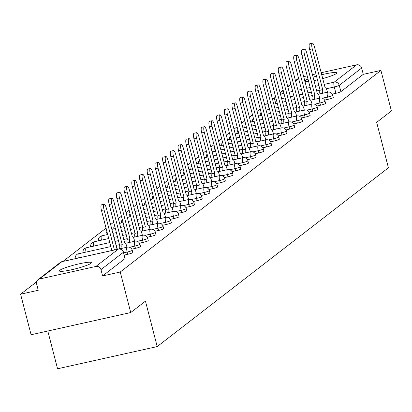<?xml version="1.0" encoding="UTF-8"?>
<svg xmlns="http://www.w3.org/2000/svg" width="412" height="412" viewBox="0 0 412 412"><rect width="100%" height="100%" fill="white"/><g stroke="black" fill="none" stroke-linecap="round" stroke-linejoin="round"><path stroke-width="0.62" d="M324.558 100.085L328.204 99.271A4.238 0.51 -14.5 0 0 333.179 97.618A4.238 0.51 -14.5 0 0 333.298 97.448L332.716 95.203A4.238 0.51 165.5 0 1 332.597 95.378A4.238 0.51 165.5 0 1 327.628 97.031L322.282 98.221M316.849 106.049L320.495 105.235A4.238 0.51 -14.5 0 0 325.47 103.582A4.238 0.51 -14.5 0 0 325.588 103.407L325.006 101.167A4.238 0.51 165.5 0 1 324.888 101.342A4.238 0.51 165.5 0 1 319.913 102.995L314.572 104.185M309.139 112.007L312.785 111.199A4.238 0.51 -14.5 0 0 317.755 109.546A4.238 0.51 -14.5 0 0 317.879 109.371L317.297 107.13A4.238 0.51 165.5 0 1 317.178 107.305A4.238 0.51 165.5 0 1 312.203 108.959L306.863 110.148M301.429 117.971L305.071 117.163A4.238 0.51 -14.5 0 0 310.045 115.509A4.238 0.51 -14.5 0 0 310.164 115.334L309.587 113.094A4.238 0.51 165.5 0 1 309.469 113.269A4.238 0.51 165.5 0 1 304.494 114.922L299.148 116.112M293.715 123.935L297.361 123.126A4.238 0.51 -14.5 0 0 302.336 121.473A4.238 0.51 -14.5 0 0 302.454 121.298L301.878 119.058A4.238 0.51 165.5 0 1 301.759 119.233A4.238 0.51 165.5 0 1 296.784 120.881L291.438 122.07M286.005 129.898L289.651 129.085A4.238 0.51 -14.5 0 0 294.626 127.437A4.238 0.51 -14.5 0 0 294.745 127.262L294.163 125.021A4.238 0.51 165.5 0 1 294.044 125.191A4.238 0.51 165.5 0 1 289.075 126.845L283.729 128.034M278.296 135.862L281.942 135.048A4.238 0.51 -14.5 0 0 286.917 133.395A4.238 0.51 -14.5 0 0 287.035 133.225L286.453 130.985A4.238 0.51 165.5 0 1 286.335 131.155A4.238 0.51 165.5 0 1 281.36 132.808L276.019 133.998M270.586 141.826L274.232 141.012A4.238 0.51 -14.5 0 0 279.207 139.359A4.238 0.51 -14.5 0 0 279.326 139.189L278.744 136.944A4.238 0.51 165.5 0 1 278.625 137.119A4.238 0.51 165.5 0 1 273.65 138.772L268.31 139.962M262.877 147.79L266.518 146.976A4.238 0.51 -14.5 0 0 271.493 145.323A4.238 0.51 -14.5 0 0 271.611 145.148L271.034 142.907A4.238 0.51 165.5 0 1 270.916 143.082A4.238 0.51 165.5 0 1 265.941 144.736L260.6 145.925M255.162 153.748L258.808 152.94A4.238 0.51 -14.5 0 0 263.783 151.286A4.238 0.51 -14.5 0 0 263.901 151.111L263.325 148.871A4.238 0.51 165.5 0 1 263.206 149.046A4.238 0.51 165.5 0 1 258.231 150.699L252.886 151.889M247.452 159.712L251.099 158.903A4.238 0.51 -14.5 0 0 256.073 157.25A4.238 0.51 -14.5 0 0 256.192 157.075L255.61 154.835A4.238 0.51 165.5 0 1 255.492 155.01A4.238 0.51 165.5 0 1 250.522 156.663L245.176 157.853M239.743 165.675L243.389 164.867A4.238 0.51 -14.5 0 0 248.364 163.214A4.238 0.51 -14.5 0 0 248.482 163.039L247.9 160.798A4.238 0.51 165.5 0 1 247.782 160.974A4.238 0.51 165.5 0 1 242.807 162.622L237.467 163.811M232.033 171.639L235.679 170.826A4.238 0.51 -14.5 0 0 240.654 169.178A4.238 0.51 -14.5 0 0 240.773 169.002L240.191 166.762A4.238 0.51 165.5 0 1 240.072 166.937A4.238 0.51 165.5 0 1 235.097 168.585L229.757 169.775M224.324 177.603L227.97 176.789A4.238 0.51 -14.5 0 0 232.94 175.141A4.238 0.51 -14.5 0 0 233.058 174.966L232.481 172.726A4.238 0.51 165.5 0 1 232.363 172.896A4.238 0.51 165.5 0 1 227.388 174.549L222.047 175.739M216.609 183.567L220.255 182.753A4.238 0.51 -14.5 0 0 225.23 181.1A4.238 0.51 -14.5 0 0 225.349 180.93L224.772 178.69A4.238 0.51 165.5 0 1 224.653 178.859A4.238 0.51 165.5 0 1 219.678 180.513L214.333 181.702M208.899 189.53L212.546 188.717A4.238 0.51 -14.5 0 0 217.521 187.063A4.238 0.51 -14.5 0 0 217.639 186.888L217.062 184.648A4.238 0.51 165.5 0 1 216.939 184.823A4.238 0.51 165.5 0 1 211.969 186.476L206.623 187.666M201.19 195.494L204.836 194.68A4.238 0.51 -14.5 0 0 209.811 193.027A4.238 0.51 -14.5 0 0 209.929 192.852L209.347 190.612A4.238 0.51 165.5 0 1 209.229 190.787A4.238 0.51 165.5 0 1 204.254 192.44L198.914 193.63M193.48 201.453L197.127 200.644A4.238 0.51 -14.5 0 0 202.101 198.991A4.238 0.51 -14.5 0 0 202.22 198.816L201.638 196.576A4.238 0.51 165.5 0 1 201.52 196.751A4.238 0.51 165.5 0 1 196.545 198.404L191.204 199.593M185.771 207.416L189.417 206.608A4.238 0.51 -14.5 0 0 194.387 204.955A4.238 0.51 -14.5 0 0 194.505 204.779L193.928 202.539A4.238 0.51 165.5 0 1 193.81 202.714A4.238 0.51 165.5 0 1 188.835 204.367L183.495 205.557M178.061 213.38L181.702 212.566A4.238 0.51 -14.5 0 0 186.677 210.918A4.238 0.51 -14.5 0 0 186.796 210.743L186.219 208.503A4.238 0.51 165.5 0 1 186.1 208.678A4.238 0.51 165.5 0 1 181.125 210.326L175.78 211.516M170.347 219.344L173.993 218.53A4.238 0.51 -14.5 0 0 178.968 216.882A4.238 0.51 -14.5 0 0 179.086 216.707L178.509 214.467A4.238 0.51 165.5 0 1 178.386 214.637A4.238 0.51 165.5 0 1 173.416 216.29L168.07 217.479M162.637 225.307L166.283 224.494A4.238 0.51 -14.5 0 0 171.258 222.84A4.238 0.51 -14.5 0 0 171.377 222.671L170.795 220.43A4.238 0.51 165.5 0 1 170.676 220.6A4.238 0.51 165.5 0 1 165.701 222.253L160.361 223.443M154.927 231.271L158.574 230.457A4.238 0.51 -14.5 0 0 163.549 228.804A4.238 0.51 -14.5 0 0 163.667 228.634L163.085 226.389A4.238 0.51 165.5 0 1 162.967 226.564A4.238 0.51 165.5 0 1 157.992 228.217L152.651 229.407M147.218 237.235L150.864 236.421A4.238 0.51 -14.5 0 0 155.834 234.768A4.238 0.51 -14.5 0 0 155.957 234.593L155.375 232.353A4.238 0.51 165.5 0 1 155.257 232.528A4.238 0.51 165.5 0 1 150.282 234.181L144.942 235.37M139.508 243.193L143.149 242.385A4.238 0.51 -14.5 0 0 148.124 240.732A4.238 0.51 -14.5 0 0 148.243 240.557L147.666 238.316A4.238 0.51 165.5 0 1 147.548 238.491A4.238 0.51 165.5 0 1 142.573 240.145L137.227 241.334M131.794 249.157L135.44 248.348A4.238 0.51 -14.5 0 0 140.415 246.695A4.238 0.51 -14.5 0 0 140.533 246.52L139.956 244.28A4.238 0.51 165.5 0 1 139.838 244.455A4.238 0.51 165.5 0 1 134.863 246.108L129.517 247.298M124.244 255.085L127.73 254.312A4.238 0.51 -14.5 0 0 132.705 252.659A4.238 0.51 -14.5 0 0 132.824 252.484L132.242 250.244A4.238 0.51 165.5 0 1 132.123 250.419A4.238 0.51 165.5 0 1 127.148 252.067L123.662 252.844M59.848 270.251A16.532 1.998 -14.5 0 0 59.385 270.931A16.532 1.998 -14.5 0 0 73.702 269.268A16.532 1.998 -14.5 0 0 90.939 263.33A16.532 1.998 -14.5 0 0 91.402 262.65A16.532 1.998 -14.5 0 0 77.09 264.308A16.532 1.998 -14.5 0 0 59.848 270.251M308.047 79.022A16.532 1.998 -14.5 0 0 305.204 80.505A16.532 1.998 -14.5 0 0 304.767 80.973M304.865 81.349A16.532 1.998 -14.5 0 0 308.681 81.468M313.934 80.644A16.532 1.998 -14.5 0 0 317.523 79.882M322.658 78.604A16.532 1.998 -14.5 0 0 336.29 73.583A16.532 1.998 -14.5 0 0 336.753 72.903A16.532 1.998 -14.5 0 0 321.664 74.752M274.804 97.608L272.517 99.374M267.96 102.902L264.808 105.338M260.25 108.866L257.093 111.302M252.541 114.824L249.384 117.266M244.826 120.788L241.674 123.229M237.116 126.752L233.965 129.193M229.407 132.715L226.255 135.157M221.697 138.679L218.54 141.12M213.988 144.643L210.831 147.079M206.273 150.607L203.121 153.043M198.563 156.57L195.412 159.006M190.854 162.529L187.702 164.97M183.144 168.493L179.987 170.934M175.435 174.456L172.278 176.897M167.72 180.42L164.568 182.861M160.011 186.384L156.859 188.82M152.301 192.347L149.149 194.783M144.591 198.311L141.434 200.747M136.882 204.27L133.725 206.711M129.167 210.233L126.015 212.674M121.458 216.197L118.306 218.638M113.748 222.161L110.596 224.602M106.038 228.124L63.005 261.404M36.606 281.818L20.6 294.199L38.239 290.269L36.601 283.956A4.238 4.053 -127.7 0 1 39.537 278.991L95.929 266.435L118.321 249.121L61.924 261.677L39.537 278.991M47.797 331.016L57.562 368.776L157.204 346.585L145.451 301.157L130.722 312.548L120.242 272.008L380.915 70.416L391.4 110.952L376.671 122.343L388.418 167.772L157.204 346.585M130.722 312.548L31.085 334.74L20.6 294.199M316.55 76.122A16.532 1.998 -14.5 0 0 313.043 77.199M321.144 72.739L356.607 64.839A4.238 4.053 52.3 0 1 361.648 68.026L363.281 74.34L340.889 91.655A4.238 0.51 165.5 0 1 335.914 93.308L332.268 94.121M303.644 76.632L307.223 75.839M312.394 74.685L315.973 73.887M363.281 74.34L380.915 70.416M102.603 275.937L124.996 258.623A4.238 0.51 -14.5 0 0 125.114 258.448L123.482 252.134A4.238 0.51 165.5 0 1 123.363 252.304L100.971 269.623L102.603 275.937L120.242 272.008M100.971 269.623A4.238 4.053 -127.7 0 0 95.929 266.435M117.786 249.203A4.238 1.138 77.4 0 0 117.07 248.73A4.238 1.138 77.4 0 0 116.941 248.791L106.327 208.106A4.877 1.313 77.4 0 0 104.133 204.223A4.877 1.313 77.4 0 0 104.056 209.863L114.423 249.955M111.832 250.532L101.465 210.439A4.877 1.313 -102.6 0 1 101.543 204.8L104.133 204.223M126.973 247.221L126.69 246.139A4.238 1.138 77.4 0 0 124.785 242.766A4.238 1.138 77.4 0 0 124.651 242.828L114.042 202.143A4.877 1.313 77.4 0 0 111.843 198.265A4.877 1.313 77.4 0 0 111.765 203.899L122.23 244.702A4.238 1.138 77.4 0 0 122.029 248.323M119.439 248.9A4.238 1.138 -102.6 0 1 119.64 245.279L109.175 204.476A4.877 1.313 -102.6 0 1 109.252 198.842L111.843 198.265M122.302 244.646L119.712 245.222M134.683 241.257L134.405 240.175A4.238 1.138 77.4 0 0 132.494 236.802A4.238 1.138 77.4 0 0 132.36 236.864L121.751 196.179A4.877 1.313 77.4 0 0 119.552 192.301A4.877 1.313 77.4 0 0 119.475 197.935L129.94 238.739A4.238 1.138 77.4 0 0 129.739 242.359M127.148 242.936A4.238 1.138 -102.6 0 1 127.349 239.315L116.884 198.512A4.877 1.313 -102.6 0 1 116.962 192.878L119.552 192.301M130.012 238.682L127.421 239.259M142.392 235.293L142.114 234.212A4.238 1.138 77.4 0 0 140.204 230.838A4.238 1.138 77.4 0 0 140.07 230.9L129.461 190.215A4.877 1.313 77.4 0 0 127.262 186.337A4.877 1.313 77.4 0 0 127.184 191.977L137.649 232.775A4.238 1.138 77.4 0 0 137.448 236.395M134.858 236.972A4.238 1.138 -102.6 0 1 135.059 233.352L124.594 192.553A4.877 1.313 -102.6 0 1 124.671 186.914L127.262 186.337M137.721 232.718L135.131 233.295M150.102 229.33L149.824 228.248A4.238 1.138 77.4 0 0 147.913 224.875A4.238 1.138 77.4 0 0 147.784 224.942L137.17 184.252A4.877 1.313 77.4 0 0 134.976 180.374A4.877 1.313 77.4 0 0 134.899 186.013L145.359 226.811A4.238 1.138 77.4 0 0 145.163 230.432M142.573 231.008A4.238 1.138 -102.6 0 1 142.768 227.388L132.309 186.59A4.877 1.313 -102.6 0 1 132.386 180.95L134.976 180.374M145.436 226.755L142.846 227.331M157.817 223.371L157.533 222.284A4.238 1.138 77.4 0 0 155.623 218.911A4.238 1.138 77.4 0 0 155.494 218.978L144.88 178.288A4.877 1.313 77.4 0 0 142.686 174.41A4.877 1.313 77.4 0 0 142.609 180.049L153.068 220.847A4.238 1.138 77.4 0 0 152.873 224.468M150.282 225.045A4.238 1.138 -102.6 0 1 150.478 221.424L140.018 180.626A4.877 1.313 -102.6 0 1 140.095 174.987L142.686 174.41M153.146 220.791L150.555 221.368M165.526 217.407L165.243 216.321A4.238 1.138 77.4 0 0 163.337 212.947A4.238 1.138 77.4 0 0 163.203 213.014L152.589 172.329A4.877 1.313 77.4 0 0 150.395 168.446A4.877 1.313 77.4 0 0 150.318 174.085L160.783 214.884A4.238 1.138 77.4 0 0 160.582 218.504M157.992 219.086A4.238 1.138 -102.6 0 1 158.193 215.461L147.728 174.662A4.877 1.313 -102.6 0 1 147.805 169.023L150.395 168.446M160.855 214.827L158.265 215.404M173.236 211.444L172.958 210.362A4.238 1.138 77.4 0 0 171.047 206.989A4.238 1.138 77.4 0 0 170.913 207.051L160.304 166.366A4.877 1.313 77.4 0 0 158.105 162.483A4.877 1.313 77.4 0 0 158.028 168.122L168.493 208.925A4.238 1.138 77.4 0 0 168.292 212.546M165.701 213.122A4.238 1.138 -102.6 0 1 165.902 209.502L155.437 168.699A4.877 1.313 -102.6 0 1 155.515 163.059L158.105 162.483M168.565 208.863L165.974 209.44M180.945 205.48L180.667 204.398A4.238 1.138 77.4 0 0 178.757 201.025A4.238 1.138 77.4 0 0 178.623 201.087L168.014 160.402A4.877 1.313 77.4 0 0 165.815 156.524A4.877 1.313 77.4 0 0 165.737 162.158L176.202 202.962A4.238 1.138 77.4 0 0 176.001 206.582M173.411 207.159A4.238 1.138 -102.6 0 1 173.612 203.538L163.147 162.735A4.877 1.313 -102.6 0 1 163.224 157.101L165.815 156.524M176.274 202.905L173.684 203.482M188.655 199.516L188.377 198.435A4.238 1.138 77.4 0 0 186.466 195.061A4.238 1.138 77.4 0 0 186.332 195.123L175.723 154.438A4.877 1.313 77.4 0 0 173.529 150.56A4.877 1.313 77.4 0 0 173.452 156.194L183.912 196.998A4.238 1.138 77.4 0 0 183.716 200.618M181.125 201.195A4.238 1.138 -102.6 0 1 181.321 197.575L170.862 156.771A4.877 1.313 -102.6 0 1 170.939 151.137L173.529 150.56M183.989 196.941L181.398 197.518M196.37 193.552L196.086 192.471A4.238 1.138 77.4 0 0 194.176 189.098A4.238 1.138 77.4 0 0 194.047 189.16L183.433 148.475A4.877 1.313 77.4 0 0 181.239 144.597A4.877 1.313 77.4 0 0 181.162 150.236L191.621 191.034A4.238 1.138 77.4 0 0 191.425 194.655M188.835 195.231A4.238 1.138 -102.6 0 1 189.031 191.611L178.571 150.813A4.877 1.313 -102.6 0 1 178.648 145.173L181.239 144.597M191.698 190.977L189.108 191.554M204.079 187.589L203.796 186.507A4.238 1.138 77.4 0 0 201.89 183.134A4.238 1.138 77.4 0 0 201.756 183.196L191.142 142.511A4.877 1.313 77.4 0 0 188.948 138.633A4.877 1.313 77.4 0 0 188.871 144.272L199.336 185.07A4.238 1.138 77.4 0 0 199.135 188.691M196.545 189.268A4.238 1.138 -102.6 0 1 196.745 185.647L186.281 144.849A4.877 1.313 -102.6 0 1 186.358 139.21L188.948 138.633M199.408 185.014L196.818 185.591M211.789 181.63L211.511 180.544A4.238 1.138 77.4 0 0 209.6 177.17A4.238 1.138 77.4 0 0 209.466 177.237L198.857 136.547A4.877 1.313 77.4 0 0 196.658 132.669A4.877 1.313 77.4 0 0 196.581 138.308L207.045 179.107A4.238 1.138 77.4 0 0 206.845 182.727M204.254 183.304A4.238 1.138 -102.6 0 1 204.455 179.683L193.99 138.885A4.877 1.313 -102.6 0 1 194.067 133.246L196.658 132.669M207.118 179.05L204.527 179.627M219.498 175.667L219.22 174.58A4.238 1.138 77.4 0 0 217.309 171.207A4.238 1.138 77.4 0 0 217.175 171.274L206.567 130.589A4.877 1.313 77.4 0 0 204.367 126.705A4.877 1.313 77.4 0 0 204.29 132.345L214.755 173.143A4.238 1.138 77.4 0 0 214.554 176.763M211.964 177.34A4.238 1.138 -102.6 0 1 212.165 173.72L201.7 132.922A4.877 1.313 -102.6 0 1 201.777 127.282L204.367 126.705M214.827 173.086L212.237 173.663M227.208 169.703L226.93 168.621A4.238 1.138 77.4 0 0 225.019 165.243A4.238 1.138 77.4 0 0 224.885 165.31L214.276 124.625A4.877 1.313 77.4 0 0 212.082 120.742A4.877 1.313 77.4 0 0 212.005 126.381L222.465 167.184A4.238 1.138 77.4 0 0 222.269 170.805M219.678 171.382A4.238 1.138 -102.6 0 1 219.874 167.761L209.414 126.958A4.877 1.313 -102.6 0 1 209.487 121.319L212.082 120.742M222.542 167.123L219.951 167.699M234.922 163.739L234.639 162.658A4.238 1.138 77.4 0 0 232.728 159.284A4.238 1.138 77.4 0 0 232.6 159.346L221.986 118.661A4.877 1.313 77.4 0 0 219.792 114.778A4.877 1.313 77.4 0 0 219.714 120.417L230.174 161.221A4.238 1.138 77.4 0 0 229.978 164.841M227.388 165.418A4.238 1.138 -102.6 0 1 227.584 161.798L217.124 120.994A4.877 1.313 -102.6 0 1 217.201 115.355L219.792 114.778M230.251 161.164L227.661 161.741M242.632 157.775L242.349 156.694A4.238 1.138 77.4 0 0 240.438 153.321A4.238 1.138 77.4 0 0 240.309 153.382L229.695 112.697A4.877 1.313 77.4 0 0 227.501 108.82A4.877 1.313 77.4 0 0 227.424 114.454L237.889 155.257A4.238 1.138 77.4 0 0 237.688 158.877M235.097 159.454A4.238 1.138 -102.6 0 1 235.298 155.834L224.834 115.03A4.877 1.313 -102.6 0 1 224.911 109.396L227.501 108.82M237.961 155.2L235.37 155.777M250.342 151.812L250.063 150.73A4.238 1.138 77.4 0 0 248.153 147.357A4.238 1.138 77.4 0 0 248.019 147.419L237.41 106.734A4.877 1.313 77.4 0 0 235.211 102.856A4.877 1.313 77.4 0 0 235.134 108.49L245.598 149.293A4.238 1.138 77.4 0 0 245.398 152.914M242.807 153.491A4.238 1.138 -102.6 0 1 243.008 149.87L232.543 109.067A4.877 1.313 -102.6 0 1 232.62 103.433L235.211 102.856M245.67 149.237L243.08 149.814M258.051 145.848L257.773 144.767A4.238 1.138 77.4 0 0 255.862 141.393A4.238 1.138 77.4 0 0 255.728 141.455L245.119 100.77A4.877 1.313 77.4 0 0 242.92 96.892A4.877 1.313 77.4 0 0 242.843 102.531L253.308 143.33A4.238 1.138 77.4 0 0 253.107 146.95M250.517 147.527A4.238 1.138 -102.6 0 1 250.717 143.906L240.253 103.108A4.877 1.313 -102.6 0 1 240.33 97.469L242.92 96.892M253.38 143.273L250.79 143.85M265.761 139.889L265.483 138.803A4.238 1.138 77.4 0 0 263.572 135.43A4.238 1.138 77.4 0 0 263.438 135.497L252.829 94.806A4.877 1.313 77.4 0 0 250.63 90.928A4.877 1.313 77.4 0 0 250.558 96.568L261.017 137.366A4.238 1.138 77.4 0 0 260.822 140.986M258.231 141.563A4.238 1.138 -102.6 0 1 258.427 137.943L247.962 97.144A4.877 1.313 -102.6 0 1 248.039 91.505L250.63 90.928M261.095 137.309L258.499 137.886M273.475 133.926L273.192 132.839A4.238 1.138 77.4 0 0 271.281 129.466A4.238 1.138 77.4 0 0 271.153 129.533L260.538 88.843A4.877 1.313 77.4 0 0 258.345 84.965A4.877 1.313 77.4 0 0 258.267 90.604L268.727 131.402A4.238 1.138 77.4 0 0 268.531 135.023M265.941 135.6A4.238 1.138 -102.6 0 1 266.137 131.979L255.677 91.181A4.877 1.313 -102.6 0 1 255.754 85.541L258.345 84.965M268.804 131.346L266.214 131.922M281.185 127.962L280.902 126.881A4.238 1.138 77.4 0 0 278.991 123.502A4.238 1.138 77.4 0 0 278.862 123.569L268.248 82.884A4.877 1.313 77.4 0 0 266.054 79.001A4.877 1.313 77.4 0 0 265.977 84.64L276.442 125.444A4.238 1.138 77.4 0 0 276.241 129.064M273.65 129.641A4.238 1.138 -102.6 0 1 273.846 126.02L263.386 85.217A4.877 1.313 -102.6 0 1 263.464 79.578L266.054 79.001M276.514 125.382L273.923 125.959M288.894 121.998L288.616 120.917A4.238 1.138 77.4 0 0 286.706 117.544A4.238 1.138 77.4 0 0 286.572 117.605L275.963 76.92A4.877 1.313 77.4 0 0 273.764 73.037A4.877 1.313 77.4 0 0 273.686 78.677L284.151 119.48A4.238 1.138 77.4 0 0 283.95 123.1M281.36 123.677A4.238 1.138 -102.6 0 1 281.561 120.057L271.096 79.253A4.877 1.313 -102.6 0 1 271.173 73.614L273.764 73.037M284.223 119.423L281.633 120M296.604 116.035L296.326 114.953A4.238 1.138 77.4 0 0 294.415 111.58A4.238 1.138 77.4 0 0 294.281 111.642L283.672 70.957A4.877 1.313 77.4 0 0 281.473 67.079A4.877 1.313 77.4 0 0 281.396 72.713L291.861 113.516A4.238 1.138 77.4 0 0 291.66 117.137M289.07 117.714A4.238 1.138 -102.6 0 1 289.27 114.093L278.806 73.29A4.877 1.313 -102.6 0 1 278.883 67.656L281.473 67.079M291.933 113.46L289.342 114.036M304.313 110.071L304.035 108.989A4.238 1.138 77.4 0 0 302.125 105.616A4.238 1.138 77.4 0 0 301.991 105.678L291.382 64.993A4.877 1.313 77.4 0 0 289.183 61.115A4.877 1.313 77.4 0 0 289.106 66.749L299.57 107.553A4.238 1.138 77.4 0 0 299.375 111.173M296.779 111.75A4.238 1.138 -102.6 0 1 296.98 108.129L286.515 67.326A4.877 1.313 -102.6 0 1 286.592 61.692L289.183 61.115M299.642 107.496L297.052 108.073M312.023 104.107L311.745 103.026A4.238 1.138 77.4 0 0 309.834 99.653A4.238 1.138 77.4 0 0 309.706 99.714L299.091 59.029A4.877 1.313 77.4 0 0 296.897 55.151A4.877 1.313 77.4 0 0 296.82 60.791L307.28 101.589A4.238 1.138 77.4 0 0 307.084 105.209M304.494 105.786A4.238 1.138 -102.6 0 1 304.689 102.166L294.23 61.367A4.877 1.313 -102.6 0 1 294.307 55.728L296.897 55.151M307.357 101.532L304.767 102.109M319.738 98.144L319.454 97.062A4.238 1.138 77.4 0 0 317.544 93.689A4.238 1.138 77.4 0 0 317.415 93.751L306.801 53.066A4.877 1.313 77.4 0 0 304.607 49.188A4.877 1.313 77.4 0 0 304.53 54.827L314.989 95.625A4.238 1.138 77.4 0 0 314.794 99.246M312.203 99.822A4.238 1.138 -102.6 0 1 312.399 96.202L301.939 55.404A4.877 1.313 -102.6 0 1 302.017 49.764L304.607 49.188M315.067 95.569L312.476 96.145M327.447 92.185L327.164 91.098A4.238 1.138 77.4 0 0 325.259 87.725A4.238 1.138 77.4 0 0 325.125 87.792L314.516 47.102A4.877 1.313 77.4 0 0 312.317 43.224A4.877 1.313 77.4 0 0 312.239 48.863L322.704 89.662A4.238 1.138 77.4 0 0 322.503 93.282M319.913 93.859A4.238 1.138 -102.6 0 1 320.114 90.238L309.649 49.44A4.877 1.313 -102.6 0 1 309.726 43.801L312.317 43.224M322.776 89.605L320.186 90.182M328.204 99.271L327.628 97.031A4.238 1.138 -102.6 0 1 327.561 92.19A4.238 1.138 77.4 0 1 327.695 92.128L318.301 94.219M320.495 105.235L319.913 102.995A4.238 1.138 -102.6 0 1 319.851 98.154A4.238 1.138 77.4 0 1 319.98 98.092L310.591 100.183M312.785 111.199L312.203 108.959A4.238 1.138 -102.6 0 1 312.136 104.118A4.238 1.138 77.4 0 1 312.27 104.056L302.877 106.147M305.071 117.163L304.494 114.922A4.238 1.138 -102.6 0 1 304.427 110.081A4.238 1.138 77.4 0 1 304.561 110.019L295.167 112.11M297.361 123.126L296.784 120.881A4.238 1.138 -102.6 0 1 296.717 116.045A4.238 1.138 77.4 0 1 296.851 115.978L287.458 118.074M289.651 129.085L289.075 126.845A4.238 1.138 -102.6 0 1 289.008 122.009A4.238 1.138 77.4 0 1 289.142 121.942L279.748 124.033M281.942 135.048L281.36 132.808A4.238 1.138 -102.6 0 1 281.298 127.972A4.238 1.138 77.4 0 1 281.427 127.905L272.038 129.996M274.232 141.012L273.65 138.772A4.238 1.138 -102.6 0 1 273.583 133.931A4.238 1.138 77.4 0 1 273.717 133.869L264.324 135.96M266.518 146.976L265.941 144.736A4.238 1.138 -102.6 0 1 265.874 139.895A4.238 1.138 77.4 0 1 266.008 139.833L256.614 141.924M258.808 152.94L258.231 150.699A4.238 1.138 -102.6 0 1 258.164 145.858A4.238 1.138 77.4 0 1 258.298 145.797L248.905 147.887M251.099 158.903L250.522 156.663A4.238 1.138 -102.6 0 1 250.455 151.822A4.238 1.138 77.4 0 1 250.589 151.76L241.195 153.851M243.389 164.867L242.807 162.622A4.238 1.138 -102.6 0 1 242.745 157.786A4.238 1.138 77.4 0 1 242.874 157.724L233.486 159.815M235.679 170.826L235.097 168.585A4.238 1.138 -102.6 0 1 235.036 163.749A4.238 1.138 77.4 0 1 235.164 163.682L225.771 165.778M227.97 176.789L227.388 174.549A4.238 1.138 -102.6 0 1 227.321 169.713A4.238 1.138 77.4 0 1 227.455 169.646L218.061 171.737M220.255 182.753L219.678 180.513A4.238 1.138 -102.6 0 1 219.611 175.672A4.238 1.138 77.4 0 1 219.745 175.61L210.352 177.701M212.546 188.717L211.969 186.476A4.238 1.138 -102.6 0 1 211.902 181.635A4.238 1.138 77.4 0 1 212.036 181.574L202.642 183.664M204.836 194.68L204.254 192.44A4.238 1.138 -102.6 0 1 204.192 187.599A4.238 1.138 77.4 0 1 204.321 187.537L194.933 189.628M197.127 200.644L196.545 198.404A4.238 1.138 -102.6 0 1 196.483 193.563A4.238 1.138 77.4 0 1 196.612 193.501L187.218 195.592M189.417 206.608L188.835 204.367A4.238 1.138 -102.6 0 1 188.768 199.526A4.238 1.138 77.4 0 1 188.902 199.465L179.508 201.556M181.702 212.566L181.125 210.326A4.238 1.138 -102.6 0 1 181.059 205.49A4.238 1.138 77.4 0 1 181.192 205.423L171.799 207.519M173.993 218.53L173.416 216.29A4.238 1.138 -102.6 0 1 173.349 211.454A4.238 1.138 77.4 0 1 173.483 211.387L164.089 213.478M166.283 224.494L165.701 222.253A4.238 1.138 -102.6 0 1 165.639 217.418A4.238 1.138 77.4 0 1 165.768 217.351L156.38 219.442M158.574 230.457L157.992 228.217A4.238 1.138 -102.6 0 1 157.93 223.376A4.238 1.138 77.4 0 1 158.059 223.314L148.665 225.405M150.864 236.421L150.282 234.181A4.238 1.138 -102.6 0 1 150.215 229.34A4.238 1.138 77.4 0 1 150.349 229.278L140.956 231.369M143.149 242.385L142.573 240.145A4.238 1.138 -102.6 0 1 142.506 235.303A4.238 1.138 77.4 0 1 142.64 235.242L133.246 237.333M135.44 248.348L134.863 246.108A4.238 1.138 -102.6 0 1 134.796 241.267A4.238 1.138 77.4 0 1 134.93 241.205L125.536 243.296M127.73 254.312L127.148 252.067A4.238 1.138 -102.6 0 1 127.087 247.231A4.238 1.138 77.4 0 1 127.22 247.164L119.171 248.956M335.914 93.308L334.281 86.994L326.314 88.765M320.176 90.135L316.596 90.934M311.426 92.082L307.846 92.88M302.676 94.034L299.097 94.827M293.926 95.981L290.347 96.779M285.176 97.927L281.602 98.725M280.412 94.137L283.992 93.339M289.162 92.19L292.741 91.392M297.912 90.238L301.491 89.445M306.662 88.292L310.236 87.493M315.407 86.345L318.986 85.547M324.156 84.393L334.214 82.153L356.607 64.839M298.679 78.584L295.528 81.02M290.97 84.542L287.818 86.984M283.26 90.506L280.103 92.947M78.677 253.766A4.238 1.138 77.4 0 0 78.532 253.761A4.238 1.138 77.4 0 0 78.398 253.828A4.238 1.138 77.4 0 0 78.306 257.994M86.391 247.803A4.238 1.138 77.4 0 0 86.242 247.797A4.238 1.138 77.4 0 0 86.108 247.864A4.238 1.138 77.4 0 0 86.031 252.093M94.101 241.839A4.238 1.138 77.4 0 0 93.951 241.834A4.238 1.138 77.4 0 0 93.823 241.901A4.238 1.138 77.4 0 0 93.74 246.129M101.81 235.875A4.238 1.138 77.4 0 0 101.666 235.875A4.238 1.138 77.4 0 0 101.532 235.937A4.238 1.138 77.4 0 0 101.45 240.165M124.996 258.623L123.363 252.304A4.238 4.053 52.3 0 0 118.321 249.121A4.238 1.138 -102.6 0 1 118.455 249.054A4.238 1.138 -102.6 0 1 118.625 249.064M276.421 99.838A4.238 0.51 165.5 0 1 274.768 99.848L275.762 103.69M340.889 91.655L339.256 85.341A4.238 0.51 165.5 0 1 334.281 86.994A4.238 1.138 77.4 0 1 334.214 82.153A4.238 4.053 52.3 0 1 339.256 85.341L361.648 68.026M123.482 252.134A4.238 4.238 0 0 0 118.455 249.054L62.058 261.615A4.238 4.238 0 0 0 60.384 262.398A4.238 4.053 -127.7 0 1 61.924 261.677A4.238 1.138 -102.6 0 1 62.058 261.615A4.238 1.138 -102.6 0 1 62.202 261.615M104.056 209.863L101.465 210.439M122.23 244.702L119.64 245.279M111.765 203.899L109.175 204.476M129.94 238.739L127.349 239.315M119.475 197.935L116.884 198.512M137.649 232.775L135.059 233.352M127.184 191.977L124.594 192.553M145.359 226.811L142.768 227.388M134.899 186.013L132.309 186.59M153.068 220.847L150.478 221.424M142.609 180.049L140.018 180.626M160.783 214.884L158.193 215.461M150.318 174.085L147.728 174.662M168.493 208.925L165.902 209.502M158.028 168.122L155.437 168.699M176.202 202.962L173.612 203.538M165.737 162.158L163.147 162.735M183.912 196.998L181.321 197.575M173.452 156.194L170.862 156.771M191.621 191.034L189.031 191.611M181.162 150.236L178.571 150.813M199.336 185.07L196.745 185.647M188.871 144.272L186.281 144.849M207.045 179.107L204.455 179.683M196.581 138.308L193.99 138.885M214.755 173.143L212.165 173.72M204.29 132.345L201.7 132.922M222.465 167.184L219.874 167.761M212.005 126.381L209.414 126.958M230.174 161.221L227.584 161.798M219.714 120.417L217.124 120.994M237.889 155.257L235.298 155.834M227.424 114.454L224.834 115.03M245.598 149.293L243.008 149.87M235.134 108.49L232.543 109.067M253.308 143.33L250.717 143.906M242.843 102.531L240.253 103.108M261.017 137.366L258.427 137.943M250.558 96.568L247.962 97.144M268.727 131.402L266.137 131.979M258.267 90.604L255.677 91.181M276.442 125.444L273.846 126.02M265.977 84.64L263.386 85.217M284.151 119.48L281.561 120.057M273.686 78.677L271.096 79.253M291.861 113.516L289.27 114.093M281.396 72.713L278.806 73.29M299.57 107.553L296.98 108.129M289.106 66.749L286.515 67.326M307.28 101.589L304.689 102.166M296.82 60.791L294.23 61.367M314.989 95.625L312.399 96.202M304.53 54.827L301.939 55.404M322.704 89.662L320.114 90.238M312.239 48.863L309.649 49.44M132.242 250.244A4.238 4.238 0 0 0 127.22 247.164M110.807 246.577L78.532 253.761A4.238 4.238 0 0 0 75.283 258.669M115.978 245.423L119.557 244.625M139.956 244.28A4.238 4.238 0 0 0 134.93 241.205M109.772 242.56L86.242 247.797A4.238 4.238 0 0 0 83.008 252.767M114.943 241.406L118.522 240.613M123.693 239.46L127.267 238.661M147.666 238.316A4.238 4.238 0 0 0 142.64 235.242M108.732 238.543L93.951 241.834A4.238 4.238 0 0 0 90.717 246.803M113.903 237.394L117.482 236.596M122.652 235.448L126.232 234.649M131.402 233.496L134.982 232.703M155.375 232.353A4.238 4.238 0 0 0 150.349 229.278M107.697 234.531L101.666 235.875A4.238 4.238 0 0 0 98.427 240.84M112.867 233.377L116.442 232.584M121.612 231.431L125.191 230.632M130.362 229.484L133.941 228.686M139.112 227.532L142.691 226.739M163.085 226.389A4.238 4.238 0 0 0 158.059 223.314M106.909 231.498A4.238 4.238 0 0 0 106.136 234.876M111.827 229.366L115.406 228.567M120.577 227.414L124.156 226.621M129.327 225.467L132.901 224.669M138.072 223.52L141.651 222.722M146.821 221.574L150.401 220.775M170.795 220.43A4.238 4.238 0 0 0 165.768 217.351M114.618 225.534A4.238 4.238 0 0 0 113.851 228.912M119.537 223.402L123.116 222.604M128.286 221.455L131.866 220.657M137.036 219.503L140.616 218.71M145.781 217.557L149.36 216.758M154.531 215.61L158.11 214.812M178.509 214.467A4.238 4.238 0 0 0 173.483 211.387M122.333 219.57A4.238 4.238 0 0 0 121.561 222.949M127.246 217.438L130.825 216.64M135.996 215.491L139.575 214.693M144.746 213.54L148.325 212.747M153.496 211.593L157.075 210.795M162.24 209.646L165.82 208.848M186.219 208.503A4.238 4.238 0 0 0 181.192 205.423M130.043 213.607A4.238 4.238 0 0 0 129.27 216.99M134.956 211.474L138.535 210.676M143.706 209.528L147.285 208.73M152.455 207.581L156.035 206.783M161.205 205.629L164.785 204.831M169.955 203.683L173.534 202.884M193.928 202.539A4.238 4.238 0 0 0 188.902 199.465M137.752 207.643A4.238 4.238 0 0 0 136.98 211.026M142.67 205.511L146.25 204.718M151.415 203.564L154.994 202.766M160.165 201.617L163.744 200.819M168.915 199.666L172.494 198.872M177.665 197.719L181.244 196.921M201.638 196.576A4.238 4.238 0 0 0 196.612 193.501M145.462 201.684A4.238 4.238 0 0 0 144.689 205.063M150.38 199.547L153.959 198.754M159.13 197.6L162.704 196.802M167.875 195.654L171.454 194.855M176.624 193.702L180.204 192.909M185.374 191.755L188.953 190.957M209.347 190.612A4.238 4.238 0 0 0 204.321 187.537M153.171 195.721A4.238 4.238 0 0 0 152.404 199.099M158.09 193.588L161.669 192.79M166.839 191.637L170.419 190.844M175.589 189.69L179.163 188.892M184.334 187.743L187.913 186.945M193.084 185.791L196.663 184.998M217.062 184.648A4.238 4.238 0 0 0 212.036 181.574M160.886 189.757A4.238 4.238 0 0 0 160.113 193.135M165.799 187.625L169.378 186.827M174.549 185.673L178.128 184.88M183.299 183.726L186.878 182.928M192.049 181.78L195.623 180.981M200.793 179.828L204.373 179.035M224.772 178.69A4.238 4.238 0 0 0 219.745 175.61M168.596 183.793A4.238 4.238 0 0 0 167.823 187.172M173.509 181.661L177.088 180.863M182.258 179.714L185.838 178.916M191.008 177.763L194.588 176.964M199.758 175.816L203.337 175.018M208.508 173.869L212.082 173.071M232.481 172.726A4.238 4.238 0 0 0 227.455 169.646M176.305 177.83A4.238 4.238 0 0 0 175.533 181.208M181.223 175.697L184.797 174.899M189.968 173.751L193.547 172.952M198.718 171.799L202.297 171.006M207.468 169.852L211.047 169.054M216.218 167.905L219.797 167.107M240.191 166.762A4.238 4.238 0 0 0 235.164 163.682M184.015 171.866A4.238 4.238 0 0 0 183.242 175.249M188.933 169.734L192.512 168.935M197.683 167.787L201.257 166.989M206.427 165.835L210.007 165.042M215.177 163.888L218.757 163.09M223.927 161.942L227.506 161.143M247.9 160.798A4.238 4.238 0 0 0 242.874 157.724M191.724 165.902A4.238 4.238 0 0 0 190.952 169.286M196.642 163.77L200.222 162.972M205.392 161.823L208.972 161.025M214.142 159.877L217.716 159.078M222.887 157.925L226.466 157.132M231.637 155.978L235.216 155.18M255.61 154.835A4.238 4.238 0 0 0 250.589 151.76M199.439 159.944A4.238 4.238 0 0 0 198.666 163.322M204.352 157.806L207.931 157.013M213.102 155.86L216.681 155.061M221.852 153.913L225.431 153.115M230.602 151.961L234.176 151.168M239.346 150.014L242.925 149.216M263.325 148.871A4.238 4.238 0 0 0 258.298 145.797M207.148 153.98A4.238 4.238 0 0 0 206.376 157.358M212.062 151.843L215.641 151.05M220.811 149.896L224.391 149.098M229.561 147.949L233.141 147.151M238.311 146.002L241.89 145.204M247.061 144.051L250.635 143.258M271.034 142.907A4.238 4.238 0 0 0 266.008 139.833M214.858 148.016A4.238 4.238 0 0 0 214.085 151.395M219.776 145.884L223.35 145.086M228.521 143.932L232.1 143.139M237.271 141.986L240.85 141.187M246.021 140.039L249.6 139.241M254.77 138.087L258.35 137.294M278.744 136.944A4.238 4.238 0 0 0 273.717 133.869M222.568 142.052A4.238 4.238 0 0 0 221.795 145.431M227.486 139.92L231.065 139.122M236.236 137.969L239.81 137.175M244.98 136.022L248.56 135.224M253.73 134.075L257.309 133.277M262.48 132.128L266.059 131.33M286.453 130.985A4.238 4.238 0 0 0 281.427 127.905M230.277 136.089A4.238 4.238 0 0 0 229.505 139.467M235.195 133.957L238.775 133.158M243.945 132.01L247.524 131.212M252.695 130.058L256.269 129.265M261.44 128.111L265.019 127.313M270.19 126.165L273.769 125.366M294.163 125.021A4.238 4.238 0 0 0 289.142 121.942M237.992 130.125A4.238 4.238 0 0 0 237.219 133.503M242.905 127.993L246.484 127.195M251.655 126.046L255.234 125.248M260.405 124.094L263.984 123.301M269.154 122.148L272.729 121.349M277.899 120.201L281.478 119.403M301.878 119.058A4.238 4.238 0 0 0 296.851 115.978M245.701 124.161A4.238 4.238 0 0 0 244.929 127.545M250.614 122.029L254.194 121.231M259.364 120.083L262.944 119.284M268.114 118.136L271.693 117.338M276.864 116.184L280.443 115.391M285.614 114.237L289.188 113.439M309.587 113.094A4.238 4.238 0 0 0 304.561 110.019M253.411 118.198A4.238 4.238 0 0 0 252.638 121.581M258.329 116.066L261.903 115.272M267.074 114.119L270.653 113.321M275.824 112.172L279.403 111.374M284.574 110.22L288.153 109.427M293.323 108.274L296.903 107.475M317.297 107.13A4.238 4.238 0 0 0 312.27 104.056M261.12 112.239A4.238 4.238 0 0 0 260.348 115.618M266.039 110.102L269.618 109.309M274.789 108.155L278.363 107.357M283.533 106.208L287.113 105.41M292.283 104.262L295.862 103.464M301.033 102.31L304.612 101.512M325.006 101.167A4.238 4.238 0 0 0 319.98 98.092M268.83 106.275A4.238 4.238 0 0 0 268.058 109.654M273.748 104.143L277.327 103.345M282.498 102.191L286.077 101.398M291.248 100.245L294.822 99.447M299.993 98.298L303.572 97.5M308.743 96.346L312.322 95.553M332.716 95.203A4.238 4.238 0 0 0 327.695 92.128M298.582 78.187L295.425 80.628M290.867 84.151L287.715 86.592M283.157 90.115L280.006 92.556M275.489 96.238A4.238 4.238 0 0 0 274.768 99.848M60.384 262.398L37.997 279.712"/></g></svg>
